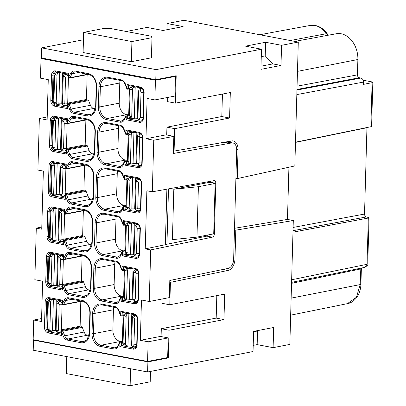 <?xml version="1.0" encoding="UTF-8"?>
<svg xmlns="http://www.w3.org/2000/svg" width="406" height="406" viewBox="0 0 406 406"><rect width="100%" height="100%" fill="white"/><g stroke="black" fill="none" stroke-linecap="round" stroke-linejoin="round"><path stroke-width="0.61" d="M261.271 56.642L265.225 55.876L265.605 42.265L281.556 45.299L298.293 42.057L294.832 165.942L237.226 178.615L235.901 178.361M131.914 41.549L83.661 32.373L103.738 28.486L110.98 28.577L151.448 36.271L151.991 37.662L151.428 57.814L131.351 61.707L131.914 41.549L151.991 37.662M83.661 32.373L83.098 52.531L131.351 61.707M126.225 31.475L147.073 27.435L163.029 30.47L183.106 26.578L167.15 23.543L166.983 29.704M265.605 42.265L245.523 46.157L261.479 49.192L260.916 69.35L280.998 65.457L272.822 63.904L261.002 66.193M236.698 149.469L238.033 149.723A10.267 6.532 -79.2 0 0 233.257 140.933A10.267 6.532 -79.2 0 0 231.679 140.933L173.418 151.205M83.453 39.763L41.656 47.862L156.061 69.619L261.479 49.192M298.293 42.057L183.888 20.3L167.15 23.543M41.656 47.862L41.371 57.941L155.777 79.698L176.194 75.744L175.428 103.134L167.648 101.657L167.764 97.425M296.822 94.598L363.507 82.088L363.441 84.387L372.099 82.687A3.081 0.584 -178.4 0 0 372.83 82.332A3.081 0.584 -178.4 0 0 371.759 81.855L363.177 80.221M292.98 232.171L368.318 218.037L369.049 217.692L366.405 216.926C365.233 216.55 364.608 215.586 364.532 214.033L366.953 127.535M328.007 35.271A12.627 9.445 79 0 1 326.434 33.693A22.802 17.052 -101 0 0 310.001 25.466L315.883 25.608C320.37 26.689 324.186 29.45 327.322 33.876L326.434 33.693L290.239 40.524M234.46 229.913L235.784 230.166L293.305 220.524L289.843 344.41L273.111 347.653L257.16 344.618L253.207 345.384M293.305 220.524L287.468 219.413L288.925 167.242M174.083 151.331L174.717 128.656L229.598 118.019L221.818 116.537L222.442 94.06M229.598 118.019L230.314 92.538L175.428 103.134M297.06 86.189L357.453 74.856L357.879 59.515A22.878 17.108 -101 0 0 336.3 33.739L294.827 41.397M363.507 82.088C363.4 79.921 362.528 78.571 360.883 78.043L359.325 77.749C358.148 77.368 357.524 76.409 357.453 74.856M372.099 82.687L370.866 126.733L371.602 126.362L372.83 82.332M370.866 126.733L295.492 142.196M291.65 279.77L367.024 264.301L365.009 267.31C367.521 265.473 368.435 264.352 367.755 263.946L367.024 264.301L368.318 218.037M265.225 55.876L272.822 63.904M280.998 65.457L281.556 45.299M221.818 116.537L166.932 127.174L174.717 128.656M238.033 149.723L237.226 178.615M154.879 99.922L174.961 96.029L175.509 76.374L155.432 80.266L154.879 99.922L147.099 98.44L145.972 138.756L166.054 134.863L173.834 136.345L153.757 140.232L145.972 138.756M166.714 134.99L166.932 127.174M160.421 336.432L168.206 337.914L167.658 357.564L147.576 361.457L148.124 341.806L140.344 340.324L160.421 336.432M148.124 341.806L168.206 337.914M198.392 186.714L196.981 237.109L213.713 233.866L215.124 183.471L198.392 186.714L173.819 189.237L209.288 182.365L215.124 183.471M196.981 237.109L172.413 239.631L173.819 189.237M287.468 219.413L234.506 228.294M229.923 141.247A10.267 6.532 -79.2 0 1 230.887 142.572M235.784 230.166L234.978 259.053L233.653 258.805M169.759 282.216L170.424 282.343L228.065 270.421A10.267 6.532 100.8 0 0 234.978 259.053M162.131 298.994L162.014 303.292L166.597 304.165A3.081 2.304 -101 0 0 168.201 304.601A3.081 2.304 -101 0 0 168.48 304.52L169.794 304.769L170.424 282.343M173.834 136.345L173.357 153.478L231.613 142.948A8.216 5.227 -79.2 0 1 232.877 142.948A8.216 5.227 -79.2 0 1 236.693 149.981L233.643 259.317A8.216 5.227 100.8 0 1 228.106 268.407L169.809 280.465L169.332 297.598L149.251 301.491L141.466 300.009L140.344 340.324M167.003 357.691L168.312 357.94L169.084 330.225L161.304 328.743L161.086 336.559M161.304 328.743L216.185 318.106L216.814 295.639M258.404 330.459L257.536 331.007L257.16 344.618M34.474 339.949L33.49 340.137L33.211 350.216L147.617 371.972L253.034 351.545L253.598 331.387L273.674 327.5L273.111 347.653M253.588 331.773L257.536 331.007M130.6 368.739L130.123 385.7L150.205 381.807L150.494 371.419M66.782 356.6L66.305 373.566L130.123 385.7M42.681 58.19L41.026 58.51L40.473 78.165L48.258 79.642L47.132 119.958L39.352 118.476L37.91 170.048L43.356 171.083L41.732 229.197L36.286 228.162L34.845 279.734L42.63 281.211L41.503 321.527L33.718 320.045L33.17 339.7L147.576 361.457M36.286 228.162L41.793 227.02M39.352 118.476L47.218 116.953M126.144 316.345L125.388 343.557A2.055 1.304 -79.2 0 0 126.342 345.318L124.784 345.019A2.055 1.304 -79.2 0 1 123.83 343.263A1.025 0.766 79 0 1 123.079 342.106L123.784 316.908A1.025 0.766 79 0 1 124.591 316.051L126.144 316.345A2.055 1.304 -79.2 0 1 127.54 314.071L128.88 313.813L128.007 345.054A2.055 0.391 1.6 0 1 130.899 345.09L131.64 345.232M155.777 79.698L156.061 69.619M174.204 76.13L175.509 76.374M128.007 345.054L126.667 345.313A2.055 1.304 -79.2 0 1 126.342 345.318M169.794 304.769L224.68 294.106L223.97 319.588L169.084 330.225M122.379 341.238L120.404 341.619A1.025 1.025 0 0 0 119.689 342.156A1.025 0.497 27.4 0 1 119.943 341.994A1.025 0.766 79 0 1 120.404 341.619A1.025 0.766 79 0 1 121.379 342.776L119.932 342.755L119.826 346.557L133.056 349.069L133.193 348.475L133.056 349.069C133.599 349.673 137.527 348.023 137.086 344.77L137.791 319.573A5.136 3.842 -101 0 0 134.041 313.797L120.81 311.28L122.231 312.305M216.185 318.106L223.97 319.588M63.3 285.164A1.025 1.025 0 0 0 62.473 286.144L64.184 285.799A1.025 0.766 79 0 0 63.3 285.164L82.712 281.404A1.025 0.766 79 0 1 83.595 282.038L85.392 286.702A5.136 3.842 -101 0 0 88.691 289.864L90.284 290.163M63.341 258.932A3.081 2.304 79 0 1 63.346 259.307L62.646 284.505L81.388 280.876L82.078 256.09M81.388 280.876A3.081 2.304 79 0 1 81.276 281.683M124.764 221.6L123.343 220.575L136.573 223.087A1.025 0.655 -79.2 0 0 137.05 223.97L124.576 221.595M125.814 160.142L125.444 160.071A10.267 7.678 -101 0 1 117.943 148.51L118.506 128.352A10.267 7.678 79 0 1 118.851 125.774M68.37 103.753A1.025 1.025 0 0 0 67.538 104.733L69.253 104.383A1.025 0.766 79 0 0 68.37 103.753L87.777 99.993A1.025 0.766 79 0 1 88.665 100.622L90.462 105.291A5.136 3.842 -101 0 0 93.761 108.448L95.354 108.752M128.712 114.472L126.738 114.852A1.025 1.025 0 0 0 126.022 115.39A1.025 0.497 27.4 0 1 126.276 115.228A1.025 0.766 79 0 1 126.738 114.852A1.025 0.766 79 0 1 127.712 116.009L126.266 115.989L126.159 119.79L139.39 122.302A5.136 3.842 -101 0 0 143.425 118.004L144.125 92.807A5.136 3.842 -101 0 0 140.375 87.031L127.144 84.514L128.565 85.539M129.555 163.532L126.367 164.151L124.891 165.14L138.121 167.658A5.136 3.842 -101 0 0 142.156 163.359L142.861 138.162A5.136 3.842 -101 0 0 139.111 132.381L125.88 129.864L127.296 130.894M115.05 261.834A10.267 7.678 79 0 0 114.705 264.413L114.142 284.57A10.267 7.678 -101 0 0 121.643 296.131L122.013 296.197M82.327 327.388L62.92 331.149L64.716 335.818L63.356 336.32L61.56 331.656L61.453 335.452L61.118 334.529L61.204 331.499L62.92 331.149A1.025 0.766 79 0 0 62.037 330.52L81.444 326.759A1.025 0.766 79 0 1 82.327 327.388L84.128 332.057A5.136 3.842 -101 0 0 87.427 335.214L89.021 335.518M124.49 344.948L121.303 345.567L119.826 346.557M52.689 120.374L50.242 120.552L49.542 145.744A5.136 3.842 79 0 0 53.293 151.524L66.523 154.041L66.188 153.113L66.269 150.083L67.985 149.738A1.025 0.766 79 0 0 67.102 149.103L86.514 145.343A1.025 0.766 79 0 1 87.397 145.977L89.193 150.641A5.136 3.842 -101 0 0 92.492 153.803L94.085 154.107M67.538 104.733L67.452 107.763L67.787 108.686L54.556 106.169A1.025 0.655 100.8 0 1 55.257 105.032L61.169 103.89M67.142 122.871A3.081 2.304 79 0 1 67.147 123.251L66.447 148.444L85.184 144.815A3.081 2.304 79 0 1 85.072 145.622M85.184 144.815L85.879 120.029M127.083 114.786L126.713 114.715A10.267 7.678 -101 0 1 119.212 103.16L119.775 83.002A10.267 7.678 79 0 1 120.12 80.418M116.319 216.479A10.267 7.678 79 0 0 115.974 219.062L115.411 239.215A10.267 7.678 -101 0 0 122.911 250.776L123.282 250.847M68.497 74.151L68.776 73.415L55.546 70.898A5.136 3.842 -101 0 0 51.511 75.196L50.806 100.394A5.136 3.842 -101 0 0 54.556 106.169M68.396 74.024L68.309 77.054L68.67 77.211L68.776 73.415M117.583 171.124A10.267 7.678 79 0 0 117.243 173.707L116.679 193.865A10.267 7.678 -101 0 0 124.18 205.421L124.546 205.492M64.569 239.814A1.025 1.025 0 0 0 63.737 240.794L65.452 240.443A1.025 0.766 79 0 0 64.569 239.814L83.981 236.048A1.025 0.766 79 0 1 84.864 236.683L86.661 241.347A5.136 3.842 -101 0 0 89.959 244.508L91.553 244.813M64.61 213.576A3.081 2.304 79 0 1 64.615 213.957L63.909 239.154L82.651 235.521L83.347 210.734M82.651 235.521A3.081 2.304 79 0 1 82.54 236.328M65.838 194.459A1.025 1.025 0 0 0 65.006 195.438L66.721 195.093A1.025 0.766 79 0 0 65.838 194.459L85.245 190.698A1.025 0.766 79 0 1 86.128 191.327L87.929 195.996A5.136 3.842 -101 0 0 91.228 199.158L92.817 199.458M65.873 168.226A3.081 2.304 79 0 1 65.884 168.602L65.178 193.799L83.92 190.165L84.61 165.384M83.92 190.165A3.081 2.304 79 0 1 83.809 190.977M128.286 208.887L125.104 209.506L123.627 210.496L136.858 213.013A5.136 3.842 -101 0 0 140.887 208.709L141.592 183.517A5.136 3.842 -101 0 0 137.842 177.737L124.612 175.219L126.033 176.245M33.49 340.137L147.896 361.898L168.312 357.94M147.617 371.972L147.896 361.898M166.881 189.176L165.328 244.727L145.241 248.883L146.865 190.769L152.316 191.805L153.757 140.232M152.316 191.805L213.886 180.68A3.081 1.959 -79.2 0 1 214.363 180.68A3.081 1.959 -79.2 0 1 215.794 183.319L214.383 233.765A3.081 1.959 -79.2 0 1 212.308 237.17L150.692 249.918L145.241 248.883M149.251 301.491L150.692 249.918M127.022 254.242L123.835 254.856L122.358 255.846L135.589 258.363A5.136 3.842 -101 0 0 139.623 254.065L139.263 253.907C139.121 255.607 138.426 256.714 137.182 257.226A4.106 3.07 -101 0 1 136.289 257.226A1.025 0.655 100.8 0 0 135.589 258.363M63.432 255.562L63.706 254.826L50.476 252.309A1.025 0.655 -79.2 0 0 50.953 253.187A1.025 0.655 -79.2 0 0 51.115 253.187M33.718 320.045L41.585 318.522M165.333 244.559L206.862 236.135A3.081 1.959 -79.2 0 0 208.329 234.912M210.338 182.563L210.344 182.279L215.794 183.319M210.267 181.335A3.081 1.959 -79.2 0 1 210.344 182.279M232.877 142.948L227.411 142.151L220.326 142.983M41.026 58.51L155.432 80.266M67.229 119.501L67.508 118.765L54.277 116.248A5.136 3.842 79 0 0 50.242 120.552M65.965 164.856L66.239 164.12L53.008 161.603A5.136 3.842 -101 0 0 48.979 165.902L48.273 191.099A5.136 3.842 -101 0 0 52.024 196.88L65.254 199.392L64.919 198.468L65.006 195.438M64.696 210.206L64.975 209.471L51.745 206.958A5.136 3.842 79 0 0 47.71 211.257L49.156 211.272A4.106 3.07 79 0 1 51.491 207.831A4.106 3.07 79 0 1 52.11 207.796M83.971 210.328L66.198 213.774A1.025 0.766 79 0 1 65.731 214.15A1.025 1.025 0 0 1 64.508 213.109L64.869 213.272L64.975 209.471M82.707 255.678L64.93 259.124A1.025 0.497 -152.6 0 1 63.6 258.622L65.64 254.689A1.025 0.497 27.4 0 0 66.97 255.191L64.93 259.124A1.025 0.766 79 0 1 64.468 259.5A1.025 1.025 0 0 1 63.245 258.465L63.6 258.622L63.706 254.826M85.798 164.293A1.025 0.655 100.8 0 0 86.275 165.171C91.056 166.825 93.527 170.718 93.69 176.849L94.05 177.006A11.297 8.445 -101 0 0 85.798 164.293L72.304 161.725A6.161 4.608 79 0 0 68.172 163.978L66.132 167.917A1.025 0.497 -152.6 0 0 67.462 168.419A1.025 0.766 79 0 1 67 168.794A1.025 1.025 0 0 1 65.777 167.759L66.132 167.917L66.239 164.12M73.928 117.212A5.136 3.842 79 0 0 73.09 117.248A5.136 3.842 79 0 0 70.771 119.131L68.731 123.064A1.025 0.497 -152.6 0 1 67.401 122.561L67.508 118.765M116.857 262.144A1.025 0.655 -79.2 0 1 116.689 262.144A1.025 0.655 -79.2 0 1 116.212 261.266A6.161 4.608 -101 0 1 120.176 265.057L121.973 269.726L121.683 269.965A1.025 1.025 0 0 0 122.835 270.604L124.51 270.279M125.753 299.592L122.566 300.212L121.095 301.201L134.325 303.718A5.136 3.842 -101 0 0 138.355 299.42L139.06 274.223A5.136 3.842 -101 0 0 135.31 268.442L122.079 265.925L123.495 266.95M63.737 240.794L63.651 243.823L63.991 244.747L64.097 240.951L65.894 245.615A6.161 4.608 -101 0 0 69.852 249.411L83.347 251.974A1.025 0.655 -79.2 0 1 84.042 250.837L70.548 248.269A1.025 0.655 100.8 0 0 69.852 249.411M62.164 300.917L62.443 300.181L49.212 297.664A5.136 3.842 -101 0 0 45.178 301.962L44.472 327.16L46.883 326.992M62.062 300.79L61.976 303.82L62.336 303.977L62.443 300.181M62.473 286.144L62.387 289.173L62.722 290.102L49.491 287.585A5.136 3.842 -101 0 1 45.741 281.805L46.446 256.607A5.136 3.842 79 0 1 50.476 252.309M120.749 341.553L120.379 341.482A10.267 7.678 -101 0 1 112.878 329.926L113.441 309.768A10.267 7.678 79 0 1 113.781 307.185M62.072 304.282A3.081 2.304 79 0 1 62.082 304.662L61.377 329.86L80.119 326.226L80.809 301.44M80.119 326.226A3.081 2.304 79 0 1 80.007 327.038M122.962 165.283A1.025 0.497 -152.6 0 1 122.719 164.679L124.754 160.74A1.025 0.497 27.4 0 1 125.007 160.583A1.025 0.766 79 0 1 125.474 160.208A1.025 0.766 79 0 1 126.449 161.36L124.997 161.344L122.962 165.283A6.161 4.608 79 0 1 118.831 167.536A1.025 0.655 -79.2 0 1 119.531 166.399L106.037 163.831A1.025 0.655 100.8 0 0 105.337 164.968L118.831 167.536M135.188 347.759L133.193 348.475M127.144 84.514L127.037 88.31L126.748 88.549A1.025 1.025 0 0 0 127.905 89.188L129.575 88.863M130.823 118.182L127.636 118.801L126.159 119.79M126.18 205.177L124.206 205.558A1.025 1.025 0 0 0 123.49 206.096A1.025 0.497 27.4 0 0 123.734 206.695L121.693 210.633A1.025 0.497 -152.6 0 1 121.45 210.034L123.49 206.096A1.025 0.497 27.4 0 1 123.744 205.933A1.025 0.766 79 0 1 124.206 205.558A1.025 0.766 79 0 1 125.18 206.715L123.734 206.695L123.627 210.496M123.647 295.883L121.673 296.263A1.025 1.025 0 0 0 120.958 296.801A1.025 0.497 27.4 0 0 121.196 297.405L119.161 301.338A1.025 0.497 -152.6 0 1 118.917 300.739L120.958 296.801A1.025 0.497 27.4 0 1 121.206 296.644A1.025 0.766 79 0 1 121.673 296.263A1.025 0.766 79 0 1 122.648 297.42L121.196 297.405L121.095 301.201M124.916 250.527L122.937 250.913A1.025 1.025 0 0 0 122.221 251.446A1.025 0.497 27.4 0 1 122.475 251.289A1.025 0.766 79 0 1 122.937 250.913A1.025 0.766 79 0 1 123.911 252.07L122.465 252.05L122.358 255.846M68.406 77.516A3.081 2.304 79 0 1 68.416 77.896L67.711 103.094L86.453 99.46L87.148 74.674M86.453 99.46A3.081 2.304 79 0 1 86.341 100.272M56.15 330.875L55.409 330.738L56.272 299.795M52.516 330.697L53.389 299.455L52.049 299.714A2.055 1.304 100.8 0 0 50.654 301.988L49.892 329.2A2.055 1.304 100.8 0 0 50.846 330.961A2.055 1.304 100.8 0 0 51.176 330.961L52.516 330.697A2.055 0.391 -178.4 0 1 55.409 330.738M53.389 299.455A2.055 0.391 -178.4 0 1 54.069 299.374M60.027 300.506A2.055 0.391 -178.4 0 1 59.611 300.638L58.276 300.897A2.055 1.304 100.8 0 0 56.881 303.175L56.119 330.388A2.055 1.304 100.8 0 0 57.073 332.144L58.631 332.443L61.184 332.138M57.413 285.525L56.678 285.382L57.54 254.44M53.78 285.347L54.653 254.1L53.318 254.364A2.055 1.304 100.8 0 0 51.922 256.638L51.161 283.85A2.055 1.304 100.8 0 0 52.115 285.606A2.055 1.304 100.8 0 0 52.445 285.606L53.78 285.347A2.055 0.391 -178.4 0 1 56.678 285.382M54.653 254.1A2.055 0.391 -178.4 0 1 55.338 254.024M61.291 255.156A2.055 0.391 -178.4 0 1 60.88 255.288L59.54 255.547A2.055 1.304 100.8 0 0 58.144 257.82L57.388 285.032A2.055 1.304 100.8 0 0 58.342 286.793L60.895 287.088L62.453 286.783M58.682 240.169L57.941 240.027L58.809 209.09M55.049 239.992L55.921 208.75L54.582 209.009A2.055 1.304 100.8 0 0 53.186 211.282L52.425 238.495A2.055 1.304 100.8 0 0 53.384 240.256A2.055 1.304 100.8 0 0 53.709 240.25L55.049 239.992A2.055 0.391 -178.4 0 1 57.941 240.027M55.921 208.75A2.055 0.391 -178.4 0 1 56.607 208.669M62.56 209.8A2.055 0.391 -178.4 0 1 62.148 209.932L60.809 210.191A2.055 1.304 100.8 0 0 59.413 212.47L58.652 239.682A2.055 1.304 100.8 0 0 59.606 241.438L62.164 241.732L63.722 241.433M59.946 194.814L59.21 194.677L60.073 163.735M56.317 194.641L57.19 163.395L55.85 163.654A2.055 1.304 100.8 0 0 54.455 165.932L53.693 193.144A2.055 1.304 100.8 0 0 54.648 194.9A2.055 1.304 100.8 0 0 54.977 194.9L56.317 194.641A2.055 0.391 -178.4 0 1 59.21 194.677M57.19 163.395A2.055 0.391 -178.4 0 1 57.87 163.313M63.823 164.45A2.055 0.391 -178.4 0 1 63.412 164.582L62.077 164.841A2.055 1.304 100.8 0 0 60.682 167.115L59.921 194.327A2.055 1.304 100.8 0 0 60.875 196.083L63.427 196.382L64.985 196.078M61.215 149.464L60.479 149.322L61.342 118.379M57.581 149.286L58.454 118.044L57.114 118.303A2.055 1.304 100.8 0 0 55.723 120.577L54.962 147.789A2.055 1.304 100.8 0 0 55.916 149.545A2.055 1.304 100.8 0 0 56.241 149.545L57.581 149.286A2.055 0.391 -178.4 0 1 60.479 149.322M64.696 151.027A3.081 2.304 79 0 0 66.447 148.444A2.055 0.391 -178.4 0 1 63.549 148.408A1.025 0.766 79 0 1 62.742 149.271L61.189 148.972A2.055 1.304 100.8 0 0 62.143 150.733L64.696 151.027L66.254 150.722M66.787 119.415L64.899 119.78L63.341 119.486L64.681 119.227A2.055 0.391 -178.4 0 0 65.092 119.095M61.189 148.972L61.945 121.759A2.055 1.304 100.8 0 1 63.341 119.486M58.454 118.044A2.055 0.391 -178.4 0 1 59.139 117.963M62.483 104.109L61.742 103.972L62.61 73.029M58.85 103.931L59.723 72.689L58.383 72.948A2.055 1.304 100.8 0 0 56.987 75.227L56.226 102.434A2.055 1.304 100.8 0 0 57.185 104.195A2.055 1.304 100.8 0 0 57.51 104.195L58.85 103.931A2.055 0.391 -178.4 0 1 61.742 103.972M59.723 72.689A2.055 0.391 -178.4 0 1 60.403 72.608M66.361 73.74A2.055 0.391 -178.4 0 1 65.95 73.872L64.61 74.136A2.055 1.304 100.8 0 0 63.214 76.409L62.453 103.621A2.055 1.304 100.8 0 0 63.407 105.377L64.965 105.677L67.518 105.372M133.873 87.305L135.213 87.046L134.34 118.288L133.001 118.547A2.055 1.304 -79.2 0 1 132.676 118.552A2.055 1.304 -79.2 0 1 131.722 116.791L132.478 89.579A2.055 1.304 -79.2 0 1 133.873 87.305L132.32 87.011L134.203 86.645M135.898 86.965A2.055 0.391 1.6 0 0 135.213 87.046M142.597 119.811L141.455 120.029A3.081 2.304 -101 0 1 140.786 120.029A2.055 1.304 -79.2 0 1 140.456 120.029L138.903 119.734A2.055 1.304 -79.2 0 1 137.944 117.979L138.705 90.766A2.055 1.304 -79.2 0 1 140.1 88.488L141.44 88.229A2.055 0.391 1.6 0 0 141.608 88.193M138.101 87.386L137.238 118.329A2.055 0.391 1.6 0 0 134.34 118.288M137.238 118.329L137.974 118.466M140.339 133.544A2.055 0.391 1.6 0 1 140.171 133.584L138.837 133.843A2.055 1.304 -79.2 0 0 137.441 136.117L136.68 163.329L138.238 163.628A1.025 0.766 -101 0 0 139.04 162.765L139.745 137.568A2.055 0.391 1.6 0 0 142.501 137.629M133.072 163.643L131.737 163.902A2.055 1.304 -79.2 0 1 131.407 163.902L129.854 163.608C129.133 163.831 127.469 162.248 127.433 160.375L128.134 135.183A2.055 0.391 1.6 0 0 128.849 135.497A1.025 0.766 79 0 1 129.656 134.64L131.214 134.934A2.055 1.304 -79.2 0 1 132.61 132.66L133.944 132.402L133.072 163.643A2.055 0.391 1.6 0 1 135.969 163.679L136.705 163.821M134.63 132.32A2.055 0.391 1.6 0 0 133.944 132.402M141.329 165.161L140.187 165.384A3.081 2.304 -101 0 1 139.517 165.384A2.055 1.304 -79.2 0 1 139.192 165.384L137.634 165.09A2.055 1.304 -79.2 0 1 136.68 163.329M131.214 134.934L130.453 162.146A2.055 1.304 -79.2 0 0 131.407 163.902M131.808 208.994L130.468 209.257A2.055 1.304 -79.2 0 1 130.143 209.257L128.585 208.963C127.865 209.186 126.2 207.598 126.164 205.73L126.87 180.533A2.055 0.391 1.6 0 0 127.585 180.853A1.025 0.766 79 0 1 128.387 179.99L129.945 180.289A2.055 1.304 -79.2 0 1 131.341 178.011L132.681 177.752L131.808 208.994A2.055 0.391 1.6 0 1 134.701 209.034L135.442 209.171M133.361 177.671A2.055 0.391 1.6 0 0 132.681 177.752M140.06 210.516L138.923 210.734A3.081 2.304 -101 0 1 138.253 210.734A2.055 1.304 -79.2 0 1 137.923 210.739L136.365 210.44A2.055 1.304 -79.2 0 1 135.411 208.684L136.172 181.472A2.055 1.304 -79.2 0 1 137.568 179.198L138.908 178.934A2.055 0.391 1.6 0 0 139.07 178.899M129.945 180.289L129.184 207.502A2.055 1.304 -79.2 0 0 130.143 209.257M130.539 254.349L129.199 254.608A2.055 1.304 -79.2 0 1 128.875 254.613L127.317 254.313C126.596 254.537 124.936 252.953 124.901 251.086L125.601 225.888A2.055 0.391 1.6 0 0 126.317 226.203A1.025 0.766 79 0 1 127.124 225.345L128.682 225.64A2.055 1.304 -79.2 0 1 130.072 223.366L131.412 223.107L130.539 254.349A2.055 0.391 1.6 0 1 133.437 254.384L134.173 254.526M132.097 223.026A2.055 0.391 1.6 0 0 131.412 223.107M138.796 255.866L137.654 256.09A3.081 2.304 -101 0 1 136.984 256.09A2.055 1.304 -79.2 0 1 136.66 256.09L135.102 255.795A2.055 1.304 -79.2 0 1 134.147 254.034L134.904 226.822A2.055 1.304 -79.2 0 1 136.299 224.548L137.639 224.29A2.055 0.391 1.6 0 0 137.807 224.254M128.682 225.64L127.92 252.852A2.055 1.304 -79.2 0 0 128.875 254.613M129.275 299.704L127.936 299.963A2.055 1.304 -79.2 0 1 127.606 299.963L126.053 299.669C125.332 299.892 123.668 298.308 123.632 296.436L124.337 271.238A2.055 0.391 1.6 0 0 125.048 271.558A1.025 0.766 79 0 1 125.855 270.695L127.413 270.995A2.055 1.304 -79.2 0 1 128.809 268.716L130.148 268.457L129.275 299.704A2.055 0.391 1.6 0 1 132.168 299.74L132.904 299.882M130.828 268.381A2.055 0.391 1.6 0 0 130.148 268.457M137.527 301.222L136.391 301.445A3.081 2.304 -101 0 1 135.716 301.44A2.055 1.304 -79.2 0 1 135.391 301.445L133.833 301.145A2.055 1.304 -79.2 0 1 132.879 299.389L133.64 272.177A2.055 1.304 -79.2 0 1 135.036 269.904L136.37 269.645A2.055 0.391 1.6 0 0 136.538 269.604M127.413 270.995L126.652 298.207A2.055 1.304 -79.2 0 0 127.606 299.963M135.274 314.96A2.055 0.391 1.6 0 1 135.107 314.995L133.767 315.254A2.055 1.304 -79.2 0 0 132.371 317.533L131.61 344.745L133.168 345.039A1.025 0.766 -101 0 0 133.975 344.181L134.68 318.984A2.055 0.391 1.6 0 0 137.431 319.045M129.565 313.731A2.055 0.391 1.6 0 0 128.88 313.813M136.259 346.577L135.122 346.795A3.081 2.304 -101 0 1 134.452 346.795A2.055 1.304 -79.2 0 1 134.122 346.795L132.569 346.501A2.055 1.304 -79.2 0 1 131.61 344.745M364.532 214.033L293.112 227.436M366.943 127.733L295.487 142.394M297.471 71.38L357.879 59.515M296.953 90.041L360.883 78.043M296.969 89.447L359.325 77.749M291.554 283.337L361.36 268.808L360.929 284.225C360.553 295.345 353.88 302.714 347.363 303.658L290.66 315.163M360.832 268.163L360.198 284.581L360.929 284.225M168.495 188.881L166.947 244.392M228.065 270.421L223.016 269.457M124.784 345.019C124.063 345.242 122.399 343.659 122.363 341.791A2.055 0.391 1.6 0 0 123.079 342.106M123.83 343.263L125.388 343.557M122.363 341.791L123.069 316.594A2.055 0.391 1.6 0 0 123.784 316.908M119.689 342.156A1.025 0.497 27.4 0 0 119.932 342.755L117.892 346.694A1.025 0.497 -152.6 0 1 117.649 346.09L119.689 342.156M116.212 261.266L102.718 258.698A1.025 0.655 100.8 0 0 103.195 259.576A1.025 0.655 100.8 0 0 103.363 259.576M119.161 301.338A6.161 4.608 79 0 1 115.03 303.597L101.536 301.029A11.297 8.445 -101 0 1 93.284 288.316L93.847 268.158L95.298 268.173A10.267 7.678 79 0 1 101.124 259.576A10.267 7.678 79 0 1 103.063 259.525M93.847 268.158A11.297 8.445 79 0 1 102.718 258.698M121.922 80.728A1.025 0.655 -79.2 0 1 121.759 80.733A1.025 0.655 -79.2 0 1 121.282 79.85A6.161 4.608 -101 0 1 125.241 83.646L127.037 88.31L128.484 88.33L128.565 85.57M127.905 89.188A1.025 0.766 79 0 0 128.484 88.33L130.016 88.031M137.218 223.965A1.025 0.655 -79.2 0 1 137.05 223.97C138.969 224.751 139.943 226.335 139.969 228.71L139.263 253.907M53.952 75.024L52.958 75.217L52.257 100.409L53.222 100.226M55.911 71.74A4.106 3.07 -101 0 0 55.292 71.776A4.106 3.07 -101 0 0 52.958 75.217L51.511 75.196M50.806 100.394L52.257 100.409A4.106 3.07 -101 0 0 55.257 105.032L67.467 107.357M67.787 108.686L67.893 104.89L69.695 109.554L71.05 109.052L69.253 104.383L88.665 100.622M112.878 329.926L93.466 333.686A10.267 7.678 -101 0 0 100.967 345.242A1.025 0.655 -79.2 0 0 100.272 346.384A11.297 8.445 -101 0 1 92.02 333.666L93.466 333.686L94.03 313.528A10.267 7.678 79 0 1 99.861 304.926A10.267 7.678 79 0 1 101.794 304.881M92.066 113.959L87.843 114.776L74.349 112.213A5.136 3.842 -101 0 1 71.05 109.052L90.462 105.291M136.655 302.262L135.02 302.582L122.566 300.212L122.648 297.42L123.698 297.217M124.104 225.249A1.025 0.766 79 0 0 124.688 224.391L122.947 224.609A1.025 1.025 0 0 0 124.104 225.249L125.774 224.924M62.722 290.102L62.828 286.301L64.625 290.97L65.985 290.463L64.184 285.799L83.595 282.038M124.226 119.927A1.025 0.497 -152.6 0 1 123.987 119.323L126.022 115.39A1.025 0.497 27.4 0 0 126.266 115.989L124.226 119.927A6.161 4.608 79 0 1 120.1 122.181L106.605 119.618A1.025 0.655 100.8 0 1 107.301 118.476L120.795 121.044L122.866 120.643M119.389 171.439A1.025 0.655 -79.2 0 1 119.227 171.439C120.283 171.581 121.343 172.631 122.419 174.59L122.708 174.352L124.505 179.016L127.484 178.736M126.027 176.28L125.951 179.036A1.025 0.766 79 0 1 125.368 179.894L127.042 179.574M127.499 161.157L126.449 161.36L126.367 164.151L138.822 166.521L140.456 166.201M69.695 109.554A6.161 4.608 -101 0 0 73.653 113.35A1.025 0.655 100.8 0 1 74.349 112.213L93.761 108.448M114.142 284.57L94.735 288.331L95.298 268.173L114.705 264.413M63.356 336.32A6.161 4.608 -101 0 0 67.32 340.116A1.025 0.655 100.8 0 1 68.015 338.98A5.136 3.842 -101 0 1 64.716 335.818L84.128 332.057M122.434 342.573L121.379 342.776L121.303 345.567L133.752 347.932A1.025 0.655 100.8 0 0 133.056 349.069M122.719 164.679L120.648 166.399A5.136 3.842 79 0 1 119.531 166.399L121.597 165.998M88.33 73.587A1.025 0.655 100.8 0 0 88.807 74.465C93.588 76.12 96.06 80.012 96.222 86.143L96.582 86.3A11.297 8.445 -101 0 0 88.33 73.587L74.836 71.02A6.161 4.608 79 0 0 70.705 73.273L68.67 77.211A1.025 0.497 -152.6 0 0 69.999 77.713L72.035 73.775L78.551 72.512M70.705 73.273A1.025 0.497 27.4 0 0 72.035 73.775A5.136 3.842 79 0 1 74.359 71.898A5.136 3.842 79 0 1 75.196 71.857M74.836 71.02A1.025 0.655 100.8 0 0 75.313 71.898L88.807 74.465A1.025 0.655 100.8 0 0 88.97 74.465M66.523 154.041L66.63 150.245L68.426 154.909L69.781 154.402L67.985 149.738L87.397 145.977M137.923 256.912L136.289 257.226L123.835 254.856L123.911 252.07L124.967 251.862M125.444 160.071L106.037 163.831A10.267 7.678 -101 0 1 98.531 152.27L99.094 132.117A10.267 7.678 79 0 1 104.926 123.515A10.267 7.678 79 0 1 106.864 123.47M105.337 164.968A11.297 8.445 -101 0 1 97.085 152.255L97.648 132.097A11.297 8.445 79 0 1 106.519 122.637A1.025 0.655 100.8 0 0 106.996 123.52A1.025 0.655 100.8 0 0 107.159 123.515M97.648 132.097L99.094 132.117L118.506 128.352M124.764 221.63L124.688 224.391L126.22 224.092M115.411 239.215L95.999 242.981A10.267 7.678 -101 0 0 103.5 254.537A1.025 0.655 100.8 0 0 102.804 255.673L116.299 258.241A1.025 0.655 -79.2 0 1 116.994 257.105L103.5 254.537L122.911 250.776M53.293 151.524A1.025 0.655 -79.2 0 1 53.988 150.387A4.106 3.07 79 0 1 50.989 145.764L51.694 120.567A4.106 3.07 79 0 1 54.023 117.126A4.106 3.07 79 0 1 54.643 117.09M118.917 300.739L116.847 302.46A5.136 3.842 79 0 1 115.73 302.455L117.796 302.059M140.887 208.709L140.532 208.552L141.237 183.355L141.592 183.517M139.969 228.71L140.324 228.867L139.623 254.065M77.282 117.867L70.771 119.131A1.025 0.497 -152.6 0 1 69.441 118.628A6.161 4.608 79 0 1 73.567 116.375A1.025 0.655 100.8 0 0 74.044 117.253A1.025 0.655 100.8 0 0 74.207 117.253M124.18 205.421L104.768 209.186L118.263 211.749L120.328 211.348M87.772 74.268L69.999 77.713A1.025 0.766 79 0 1 69.533 78.089L88.518 74.41M120.186 255.384L122.221 251.446A1.025 0.497 27.4 0 0 122.465 252.05L120.425 255.988A1.025 0.497 27.4 0 1 120.186 255.384L118.116 257.105A5.136 3.842 79 0 1 116.994 257.105L119.065 256.704M126.236 206.512L125.18 206.715L125.104 209.506L137.553 211.871A4.106 3.07 -101 0 0 138.446 211.876C139.694 211.359 140.39 210.252 140.532 208.552M139.192 211.556L137.553 211.871A1.025 0.655 100.8 0 0 136.858 213.013M90.081 114.781A10.267 7.678 79 0 1 87.843 114.776A1.025 0.655 100.8 0 0 87.148 115.913A11.297 8.445 79 0 0 96.019 106.458L95.659 106.301L93.588 112.553L92.629 113.543L90.081 114.781M128.768 115.806L127.712 116.009L127.636 118.801L140.085 121.166L141.724 120.851M139.39 122.302A1.025 0.655 100.8 0 1 140.085 121.166A4.106 3.07 -101 0 0 140.983 121.166C142.445 120.394 143.14 119.288 143.064 117.847L143.425 118.004M120.1 122.181A1.025 0.655 -79.2 0 1 120.795 121.044A5.136 3.842 79 0 0 121.917 121.044L123.987 119.323M127.448 159.822L125.474 160.208A1.025 1.025 0 0 0 124.754 160.74A1.025 0.497 27.4 0 0 124.997 161.344L124.891 165.14M65.894 245.615L67.249 245.112L65.452 240.443L84.864 236.683M73.653 113.35L87.148 115.913M96.582 86.3L96.019 106.458M116.679 193.865L97.267 197.626L95.821 197.605L96.384 177.452L97.831 177.468A10.267 7.678 79 0 1 103.657 168.866A10.267 7.678 79 0 1 105.596 168.82M121.693 210.633A6.161 4.608 79 0 1 117.567 212.886L104.073 210.323A1.025 0.655 -79.2 0 1 104.768 209.186A10.267 7.678 -101 0 1 97.267 197.626L97.831 177.468L117.243 173.707M70.126 253.268A5.136 3.842 79 0 0 69.289 253.308A5.136 3.842 79 0 0 66.97 255.191L73.481 253.928M212.308 237.17L206.862 236.135M214.383 233.765L213.723 233.638M227.411 142.151L231.613 142.948M67.127 119.374L67.046 122.404L67.401 122.561L69.441 118.628M73.567 116.375L87.062 118.938A1.025 0.655 100.8 0 0 87.539 119.816A1.025 0.655 100.8 0 0 87.706 119.816M68.426 154.909A6.161 4.608 -101 0 0 72.385 158.7L85.879 161.268A11.297 8.445 79 0 0 94.75 151.808L95.314 131.656A11.297 8.445 -101 0 0 87.062 118.938M94.05 177.006L93.487 197.164A11.297 8.445 79 0 1 84.615 206.624L71.121 204.056A6.161 4.608 -101 0 1 67.157 200.265L65.361 195.596L65.254 199.392M49.42 236.282L47.01 236.454L47.71 211.257M66.904 209.334A1.025 0.497 27.4 0 0 68.233 209.836L66.198 213.774A1.025 0.497 -152.6 0 1 64.869 213.272L66.904 209.334A6.161 4.608 79 0 1 71.035 207.08L84.529 209.643A1.025 0.655 100.8 0 0 85.006 210.526A1.025 0.655 100.8 0 0 85.169 210.521M83.347 251.974A11.297 8.445 79 0 0 92.218 242.519L92.781 222.361A11.297 8.445 -101 0 0 84.529 209.643M47.01 236.454A5.136 3.842 -101 0 0 50.76 242.23L63.991 244.747M122.835 270.604A1.025 0.766 79 0 0 123.419 269.741L121.973 269.726L122.079 265.925M125.88 129.864L125.774 133.665L123.972 128.996A6.161 4.608 -101 0 0 120.014 125.205L106.519 122.637M120.425 255.988A6.161 4.608 79 0 1 116.299 258.241M115.974 219.062L96.562 222.823L95.999 242.981L94.552 242.961A11.297 8.445 -101 0 0 102.804 255.673M94.552 242.961L95.116 222.803A11.297 8.445 79 0 1 103.987 213.348A1.025 0.655 100.8 0 0 104.464 214.226A1.025 0.655 100.8 0 0 104.626 214.226M123.343 220.575L123.236 224.371L121.44 219.707A6.161 4.608 -101 0 0 117.481 215.911L103.987 213.348M140.324 228.867A5.136 3.842 -101 0 0 136.573 223.087M65.64 254.689A6.161 4.608 79 0 1 69.766 252.43L83.26 254.998A11.297 8.445 -101 0 1 91.512 267.711L90.949 287.869A11.297 8.445 79 0 1 82.078 297.329A1.025 0.655 -79.2 0 1 82.778 296.192L87.001 295.37M64.625 290.97A6.161 4.608 -101 0 0 68.584 294.761L82.078 297.329M72.217 299.278L65.701 300.541L63.666 304.48A1.025 0.497 -152.6 0 1 62.336 303.977L64.371 300.039A6.161 4.608 79 0 1 68.502 297.786L81.997 300.354A11.297 8.445 -101 0 1 90.249 313.067L89.685 333.224A11.297 8.445 79 0 1 80.814 342.679A1.025 0.655 -79.2 0 1 81.51 341.542A10.267 7.678 79 0 0 83.748 341.547L86.295 340.309L87.249 339.32L89.325 333.067L89.685 333.224M67.32 340.116L80.814 342.679M44.472 327.16A5.136 3.842 79 0 0 48.223 332.935L61.453 335.452M119.212 103.16L99.8 106.92L98.353 106.9A11.297 8.445 -101 0 0 106.605 119.618M98.353 106.9L98.917 86.742A11.297 8.445 79 0 1 107.788 77.287A1.025 0.655 100.8 0 0 108.265 78.165A1.025 0.655 100.8 0 0 108.427 78.165M121.282 79.85L107.788 77.287M117.892 346.694A6.161 4.608 79 0 1 113.766 348.947L100.272 346.384M92.02 333.666L92.583 313.508A11.297 8.445 79 0 1 101.454 304.053A1.025 0.655 100.8 0 0 101.931 304.931A1.025 0.655 100.8 0 0 102.094 304.931M120.81 311.28L120.704 315.076L118.907 310.412A6.161 4.608 -101 0 0 114.949 306.616L101.454 304.053M95.821 197.605A11.297 8.445 -101 0 0 104.073 210.323M96.384 177.452A11.297 8.445 79 0 1 105.25 167.993L118.75 170.561A6.161 4.608 -101 0 1 122.708 174.352M122.419 174.59L124.216 179.259L124.505 179.016L124.612 175.219M54.917 117.126A1.025 0.655 -79.2 0 1 54.754 117.131A1.025 0.655 -79.2 0 1 54.277 116.248M51.953 145.576L49.542 145.744M53.653 162.481A1.025 0.655 -79.2 0 1 53.485 162.481A1.025 0.655 -79.2 0 1 53.008 161.603M53.379 162.446A4.106 3.07 -101 0 0 52.76 162.481A4.106 3.07 -101 0 0 50.425 165.922L48.979 165.902M51.42 165.729L50.425 165.922L49.72 191.119A4.106 3.07 -101 0 0 52.724 195.743L64.93 198.062M52.384 207.836A1.025 0.655 -79.2 0 1 52.222 207.836A1.025 0.655 -79.2 0 1 51.745 206.958M57.368 239.946L51.455 241.093A4.106 3.07 -101 0 1 48.456 236.47L49.156 211.272L50.151 211.079M50.76 242.23A1.025 0.655 100.8 0 1 51.455 241.093L63.666 243.417M50.841 253.151A4.106 3.07 79 0 0 50.222 253.187A4.106 3.07 79 0 0 47.893 256.628L48.887 256.435M48.152 281.637L47.187 281.825L47.893 256.628L46.446 256.607M88.691 289.864L69.284 293.624A5.136 3.842 -101 0 1 65.985 290.463L85.392 286.702M90.949 287.869L90.594 287.712L88.518 293.969L87.559 294.954L85.011 296.192A10.267 7.678 79 0 1 82.778 296.192L69.284 293.624A1.025 0.655 100.8 0 0 68.584 294.761M135.391 347.617L133.752 347.932A4.106 3.07 -101 0 0 134.65 347.932C135.914 347.5 136.609 346.394 136.731 344.613L137.436 319.415L137.791 319.573M94.75 151.808L94.395 151.651L92.319 157.909L91.36 158.893L88.812 160.131A10.267 7.678 79 0 1 86.579 160.131A1.025 0.655 -79.2 0 0 85.879 161.268M98.917 86.742L100.363 86.762A10.267 7.678 79 0 1 106.194 78.16A10.267 7.678 79 0 1 108.128 78.114M86.661 241.347L67.249 245.112A5.136 3.842 -101 0 0 70.548 248.269L89.959 244.508M92.218 242.519L91.863 242.357L89.787 248.614L88.828 249.599L86.28 250.842A10.267 7.678 79 0 1 84.042 250.837L88.264 250.02M92.781 222.361L92.426 222.204L91.863 242.357M71.035 207.08A1.025 0.655 100.8 0 0 71.512 207.958A1.025 0.655 100.8 0 0 71.674 207.958M74.75 208.572L68.233 209.836A5.136 3.842 79 0 1 70.558 207.953A5.136 3.842 79 0 1 71.395 207.918M119.775 83.002L100.363 86.762L99.8 106.92A10.267 7.678 -101 0 0 107.301 118.476L126.713 114.715M89.533 204.665L85.311 205.482A1.025 0.655 100.8 0 0 84.615 206.624M93.487 197.164L93.126 197.006L91.051 203.264L90.096 204.248L87.549 205.487A10.267 7.678 79 0 1 85.311 205.482L71.816 202.919A1.025 0.655 100.8 0 0 71.121 204.056M86.128 191.327L66.721 195.093L68.518 199.757L67.157 200.265M58.637 194.596L52.724 195.743A1.025 0.655 100.8 0 0 52.024 196.88M50.684 190.932L48.273 191.099M87.929 195.996L68.518 199.757A5.136 3.842 -101 0 0 71.816 202.919L91.228 199.158M72.304 161.725A1.025 0.655 100.8 0 0 72.781 162.603A1.025 0.655 100.8 0 0 72.943 162.603M68.172 163.978A1.025 0.497 27.4 0 0 69.502 164.481A5.136 3.842 79 0 1 71.826 162.603L86.275 165.171A1.025 0.655 100.8 0 0 86.437 165.171M71.826 162.603A5.136 3.842 79 0 1 72.659 162.562M85.24 164.973L67.462 168.419L69.502 164.481L76.013 163.222M139.75 133.259A1.025 0.655 -79.2 0 1 139.588 133.259A1.025 0.655 -79.2 0 1 139.111 132.381M59.905 149.241L53.988 150.387L66.198 152.707M92.492 153.803L73.085 157.564A5.136 3.842 -101 0 1 69.781 154.402L89.193 150.641M90.802 159.314L86.579 160.131L73.085 157.564A1.025 0.655 100.8 0 0 72.385 158.7M93.284 288.316L94.735 288.331A10.267 7.678 -101 0 0 102.236 299.892A1.025 0.655 -79.2 0 0 101.536 301.029M95.314 131.656L94.958 131.493C94.796 125.368 92.324 121.475 87.539 119.816L73.09 117.248M86.508 119.623L68.731 123.064A1.025 0.766 79 0 1 68.264 123.444L87.249 119.765M74.359 71.898L75.313 71.898A1.025 0.655 100.8 0 0 75.475 71.898M115.588 307.494A1.025 0.655 -79.2 0 1 115.426 307.499C116.481 307.641 117.547 308.692 118.618 310.651L118.907 310.412M99.861 304.926L101.931 304.931L115.426 307.499A1.025 0.655 -79.2 0 1 114.949 306.616M105.895 168.871A1.025 0.655 -79.2 0 1 105.733 168.871L119.227 171.439A1.025 0.655 -79.2 0 1 118.75 170.561M64.371 300.039A1.025 0.497 -152.6 0 0 65.701 300.541A5.136 3.842 79 0 1 68.025 298.664A5.136 3.842 79 0 1 68.863 298.623M47.619 301.79L46.624 301.983L45.924 327.175A4.106 3.07 79 0 0 48.923 331.798L54.835 330.657M49.578 298.506A4.106 3.07 -101 0 0 48.959 298.542A4.106 3.07 -101 0 0 46.624 301.983L45.178 301.962M48.223 332.935A1.025 0.655 -79.2 0 1 48.923 331.798L61.128 334.123M49.852 298.542A1.025 0.655 -79.2 0 1 49.689 298.542A1.025 0.655 -79.2 0 1 49.212 297.664M90.249 313.067L89.888 312.909L89.325 333.067M82.636 301.232A1.025 0.655 -79.2 0 1 82.474 301.232A1.025 0.655 -79.2 0 1 81.997 300.354M68.502 297.786A1.025 0.655 100.8 0 0 68.979 298.664A1.025 0.655 100.8 0 0 69.142 298.664M85.732 340.725L81.51 341.542L68.015 338.98L87.427 335.214M81.439 301.034L63.666 304.48A1.025 0.766 79 0 1 63.199 304.855L82.185 301.176M120.658 126.083A1.025 0.655 -79.2 0 1 120.491 126.083A1.025 0.655 -79.2 0 1 120.014 125.205M56.104 285.301L50.187 286.448L62.397 288.767M45.741 281.805L47.187 281.825A4.106 3.07 -101 0 0 50.187 286.448A1.025 0.655 100.8 0 0 49.491 287.585M91.512 267.711L91.157 267.554L90.594 287.712M83.905 255.876A1.025 0.655 -79.2 0 1 83.737 255.876A1.025 0.655 -79.2 0 1 83.26 254.998M69.766 252.43A1.025 0.655 100.8 0 0 70.243 253.314A1.025 0.655 100.8 0 0 70.411 253.308M123.495 266.986L123.419 269.741L124.952 269.447M121.643 296.131L102.236 299.892L115.73 302.455A1.025 0.655 -79.2 0 0 115.03 303.597M120.379 341.482L100.967 345.242L114.462 347.81L116.532 347.409M120.176 265.057L119.887 265.296C118.811 263.342 117.75 262.286 116.689 262.144L103.195 259.576L101.124 259.576M92.583 313.508L94.03 313.528L113.441 309.768M141.019 87.909A1.025 0.655 -79.2 0 1 140.852 87.909C142.77 88.691 143.739 90.274 143.77 92.649L144.125 92.807M128.377 85.534L140.852 87.909A1.025 0.655 -79.2 0 1 140.375 87.031M113.766 348.947A1.025 0.655 -79.2 0 1 114.462 347.81A5.136 3.842 79 0 0 115.578 347.81L117.649 346.09M125.241 83.646L124.952 83.885L126.748 88.549M104.926 123.515L106.996 123.52L120.491 126.083C121.546 126.23 122.612 127.281 123.683 129.235L123.972 128.996M123.683 129.235L125.484 133.904L128.753 133.386M127.296 130.925L127.22 133.681A1.025 0.766 79 0 1 126.636 134.543L128.311 134.219M138.482 178.615A1.025 0.655 -79.2 0 1 138.319 178.615A1.025 0.655 -79.2 0 1 137.842 177.737M117.567 212.886A1.025 0.655 -79.2 0 1 118.263 211.749A5.136 3.842 79 0 0 119.379 211.754L121.45 210.034M138.121 167.658A1.025 0.655 100.8 0 1 138.822 166.521A4.106 3.07 -101 0 0 139.715 166.521C141.181 165.749 141.877 164.643 141.801 163.202L142.156 163.359M141.801 163.202L142.501 138.004L142.861 138.162M56.185 71.776A1.025 0.655 -79.2 0 1 56.023 71.776A1.025 0.655 -79.2 0 1 55.546 70.898M97.085 152.255L98.531 152.27L117.943 148.51M121.44 219.707L121.15 219.945L122.947 224.609M134.325 303.718A1.025 0.655 100.8 0 1 135.02 302.582A4.106 3.07 -101 0 0 135.914 302.582C137.38 301.81 138.076 300.699 137.999 299.258L138.355 299.42M118.618 310.651L120.415 315.315L122.15 315.097L122.231 312.336M120.415 315.315A1.025 1.025 0 0 0 121.572 315.954A1.025 0.766 79 0 0 122.15 315.097L123.683 314.797M135.949 269.32A1.025 0.655 -79.2 0 1 135.787 269.32A1.025 0.655 -79.2 0 1 135.31 268.442M123.307 266.95L135.787 269.32C137.7 270.107 138.674 271.685 138.7 274.065L139.06 274.223M103.657 168.866L105.733 168.871A1.025 0.655 -79.2 0 1 105.25 167.993M134.68 314.675A1.025 0.655 -79.2 0 1 134.518 314.675A1.025 0.655 -79.2 0 1 134.041 313.797M95.116 222.803L96.562 222.823A10.267 7.678 79 0 1 102.393 214.221A10.267 7.678 79 0 1 104.332 214.175M118.121 216.789A1.025 0.655 -79.2 0 1 117.958 216.789A1.025 0.655 -79.2 0 1 117.481 215.911M48.339 328.906A2.055 1.304 100.8 0 0 49.293 330.667C48.573 330.89 46.908 329.302 46.873 327.434A2.055 0.391 -178.4 0 0 47.588 327.749A1.025 0.766 -101 0 0 48.339 328.906L49.892 329.2M52.049 299.714L50.491 299.42A3.081 2.304 -101 0 0 49.821 299.42C48.339 299.998 47.588 300.937 47.578 302.237L46.873 327.434M50.654 301.988L49.096 301.694A2.055 1.304 100.8 0 1 50.491 299.42L52.379 299.055M49.096 301.694A1.025 0.766 -101 0 0 48.289 302.556A2.055 0.391 -178.4 0 1 47.578 302.237M48.289 302.556L47.588 327.749M62.321 304.617L62.082 304.662A2.055 0.391 -178.4 0 1 59.185 304.627L58.484 329.824A2.055 0.391 -178.4 0 0 61.377 329.86A3.081 2.304 79 0 1 59.631 332.438M61.717 300.831L59.829 301.196L58.276 300.897M59.185 304.627A1.025 0.766 79 0 0 58.439 303.47A2.055 1.304 100.8 0 1 59.829 301.196A3.081 2.304 79 0 1 61.981 303.652M59.377 300.684L59.388 300.384M58.484 329.824A1.025 0.766 79 0 1 57.677 330.682A2.055 1.304 100.8 0 0 58.631 332.443M57.677 330.682L56.119 330.388M58.439 303.47L56.881 303.175M49.603 283.555A2.055 1.304 100.8 0 0 50.557 285.311C49.836 285.535 48.177 283.951 48.141 282.079A2.055 0.391 -178.4 0 0 48.852 282.398A1.025 0.766 -101 0 0 49.603 283.555L51.161 283.85M53.318 254.364L51.76 254.065A3.081 2.304 -101 0 0 51.09 254.065C49.603 254.643 48.857 255.587 48.842 256.886L48.141 282.079M51.922 256.638L50.364 256.343A2.055 1.304 100.8 0 1 51.76 254.065L53.643 253.699M50.364 256.343A1.025 0.766 -101 0 0 49.557 257.201A2.055 0.391 -178.4 0 1 48.842 256.886M49.557 257.201L48.852 282.398M63.59 259.261L63.346 259.307A2.055 0.391 -178.4 0 1 60.453 259.272L59.748 284.469A2.055 0.391 -178.4 0 0 62.646 284.505A3.081 2.304 79 0 1 60.895 287.088M62.986 255.475L61.098 255.841L59.54 255.547M60.453 259.272A1.025 0.766 79 0 0 59.702 258.12A2.055 1.304 100.8 0 1 61.098 255.841A3.081 2.304 79 0 1 63.25 258.302M60.646 255.333L60.656 255.034M59.748 284.469A1.025 0.766 79 0 1 58.941 285.327A2.055 1.304 100.8 0 0 59.9 287.088M58.941 285.327L57.388 285.032M59.702 258.12L58.144 257.82M50.872 238.2A2.055 1.304 100.8 0 0 51.826 239.956C51.105 240.179 49.441 238.596 49.405 236.728A2.055 0.391 -178.4 0 0 50.121 237.043A1.025 0.766 -101 0 0 50.872 238.2L52.425 238.495M54.582 209.009L53.024 208.714A3.081 2.304 -101 0 0 52.354 208.709C50.872 209.293 50.121 210.232 50.111 211.531L49.405 236.728M53.186 211.282L51.633 210.988A2.055 1.304 100.8 0 1 53.024 208.714L54.911 208.349M51.633 210.988A1.025 0.766 -101 0 0 50.826 211.846A2.055 0.391 -178.4 0 1 50.111 211.531M50.826 211.846L50.121 237.043M64.858 213.911L64.615 213.957A2.055 0.391 -178.4 0 1 61.722 213.921L61.017 239.114A2.055 0.391 -178.4 0 0 63.909 239.154A3.081 2.304 79 0 1 62.164 241.732M64.249 210.125L62.367 210.491L60.809 210.191M61.722 213.921A1.025 0.766 79 0 0 60.971 212.764A2.055 1.304 100.8 0 1 62.367 210.491A3.081 2.304 79 0 1 64.513 212.947M61.91 209.978L61.92 209.679M61.017 239.114A1.025 0.766 79 0 1 60.21 239.976A2.055 1.304 100.8 0 0 61.164 241.732M60.21 239.976L58.652 239.682M60.971 212.764L59.413 212.47M52.135 192.845A2.055 1.304 100.8 0 0 53.095 194.606C52.374 194.829 50.709 193.241 50.674 191.373A2.055 0.391 -178.4 0 0 51.389 191.693A1.025 0.766 -101 0 0 52.135 192.845L53.693 193.144M55.85 163.654L54.292 163.359A3.081 2.304 -101 0 0 53.622 163.359C52.135 163.938 51.389 164.877 51.379 166.176L50.674 191.373M54.455 165.932L52.897 165.633A2.055 1.304 100.8 0 1 54.292 163.359L56.18 162.994M52.897 165.633A1.025 0.766 -101 0 0 52.09 166.496A2.055 0.391 -178.4 0 1 51.379 166.176M52.09 166.496L51.389 191.693M66.122 168.556L65.884 168.602A2.055 0.391 -178.4 0 1 62.986 168.566L62.285 193.763A2.055 0.391 -178.4 0 0 65.178 193.799A3.081 2.304 79 0 1 63.427 196.382M65.518 164.77L63.63 165.135L62.077 164.841M62.986 168.566A1.025 0.766 79 0 0 62.235 167.409A2.055 1.304 100.8 0 1 63.63 165.135A3.081 2.304 79 0 1 65.782 167.592M63.179 164.628L63.189 164.328M62.285 193.763A1.025 0.766 79 0 1 61.479 194.621A2.055 1.304 100.8 0 0 62.433 196.382M61.479 194.621L59.921 194.327M62.235 167.409L60.682 167.115M53.359 121.14L52.653 146.338A2.055 0.391 -178.4 0 1 51.938 146.023L52.643 120.826A2.055 0.391 -178.4 0 0 53.359 121.14A1.025 0.766 -101 0 1 54.165 120.283L55.723 120.577M57.114 118.303L55.561 118.004A3.081 2.304 -101 0 0 54.891 118.004C53.404 118.588 52.658 119.526 52.643 120.826M54.165 120.283A2.055 1.304 100.8 0 1 55.561 118.004L57.444 117.638M52.653 146.338A1.025 0.766 -101 0 0 53.404 147.495A2.055 1.304 100.8 0 0 54.358 149.251C53.638 149.474 51.978 147.891 51.938 146.023M54.962 147.789L53.404 147.495M62.742 149.271A2.055 1.304 100.8 0 0 63.696 151.027M67.051 122.242A3.081 2.304 79 0 0 64.899 119.78A2.055 1.304 100.8 0 0 63.503 122.059A1.025 0.766 79 0 1 64.255 123.211L63.549 148.408M67.391 123.201L67.147 123.251A2.055 0.391 -178.4 0 1 64.255 123.211M64.447 119.273L64.453 118.973M63.503 122.059L61.945 121.759M54.673 102.139A2.055 1.304 100.8 0 0 55.627 103.9C54.906 104.124 53.242 102.535 53.206 100.668A2.055 0.391 -178.4 0 0 53.922 100.982A1.025 0.766 -101 0 0 54.673 102.139L56.226 102.434M58.383 72.948L56.825 72.654A3.081 2.304 -101 0 0 56.155 72.654C54.673 73.232 53.922 74.171 53.912 75.47L53.206 100.668M56.987 75.227L55.429 74.927A2.055 1.304 100.8 0 1 56.825 72.654L58.713 72.288M55.429 74.927A1.025 0.766 -101 0 0 54.627 75.79A2.055 0.391 -178.4 0 1 53.912 75.47M54.627 75.79L53.922 100.982M68.66 77.85L68.416 77.896A2.055 0.391 -178.4 0 1 65.518 77.861L64.818 103.058A2.055 0.391 -178.4 0 0 67.711 103.094A3.081 2.304 79 0 1 65.965 105.672M68.051 74.065L66.168 74.43L64.61 74.136M65.518 77.861A1.025 0.766 79 0 0 64.772 76.704A2.055 1.304 100.8 0 1 66.168 74.43A3.081 2.304 79 0 1 68.315 76.886M65.711 73.917L65.721 73.623M64.818 103.058A1.025 0.766 79 0 1 64.011 103.916A2.055 1.304 100.8 0 0 64.965 105.677M64.011 103.916L62.453 103.621M64.772 76.704L63.214 76.409M137.944 117.979L139.502 118.273A1.025 0.766 -101 0 0 140.309 117.415L141.014 92.218A2.055 0.391 1.6 0 0 143.765 92.279M140.309 117.415A2.055 0.391 1.6 0 0 143.074 117.471M142.247 88.67L141.658 88.787A3.081 2.304 -101 0 1 142.958 89.564M140.1 88.488L141.658 88.787A2.055 1.304 -79.2 0 0 140.263 91.061A1.025 0.766 -101 0 1 141.014 92.218M139.502 118.273A2.055 1.304 -79.2 0 0 140.456 120.029L141.455 120.029A3.081 2.304 -101 0 0 142.993 118.572M138.705 90.766L140.263 91.061M132.676 118.552L131.118 118.253C130.397 118.476 128.738 116.892 128.697 115.025L129.402 89.827C129.412 88.533 130.159 87.589 131.645 87.011A3.081 2.304 79 0 1 132.32 87.011A2.055 1.304 -79.2 0 0 130.925 89.284L132.478 89.579M129.402 89.827A2.055 0.391 1.6 0 0 130.118 90.142A1.025 0.766 79 0 1 130.925 89.284M131.118 118.253A2.055 1.304 -79.2 0 1 130.164 116.497A1.025 0.766 79 0 1 129.412 115.34L130.118 90.142M128.697 115.025A2.055 0.391 1.6 0 0 129.412 115.34M141.212 88.011L141.207 88.275M130.164 116.497L131.722 116.791M139.04 162.765A2.055 0.391 1.6 0 0 141.811 162.826M138.238 163.628A2.055 1.304 -79.2 0 0 139.192 165.384L140.187 165.384A3.081 2.304 -101 0 0 141.73 163.922M139.745 137.568A1.025 0.766 -101 0 0 138.994 136.416A2.055 1.304 -79.2 0 1 140.39 134.137A3.081 2.304 -101 0 1 141.694 134.919M137.441 136.117L138.994 136.416M128.134 135.183C128.144 133.884 128.895 132.945 130.382 132.361A3.081 2.304 79 0 1 131.052 132.361L132.94 131.996M129.656 134.64A2.055 1.304 -79.2 0 1 131.052 132.361L132.61 132.66M138.837 133.843L140.978 134.026M139.948 133.361L139.938 133.63M136.832 132.737L135.969 163.679M127.433 160.375A2.055 0.391 1.6 0 0 128.149 160.695L128.849 135.497M129.854 163.608A2.055 1.304 -79.2 0 1 128.895 161.852A1.025 0.766 79 0 1 128.149 160.695M128.895 161.852L130.453 162.146M140.461 209.278A3.081 2.304 -101 0 1 138.923 210.734L137.923 210.739A2.055 1.304 -79.2 0 1 136.969 208.978A1.025 0.766 -101 0 0 137.776 208.121L138.482 182.923A1.025 0.766 -101 0 0 137.73 181.766A2.055 1.304 -79.2 0 1 139.126 179.493A3.081 2.304 -101 0 1 140.425 180.269M138.482 182.923A2.055 0.391 1.6 0 0 141.232 182.984M126.87 180.533C126.88 179.239 127.626 178.3 129.113 177.716A3.081 2.304 79 0 1 129.783 177.716L131.671 177.351M128.387 179.99A2.055 1.304 -79.2 0 1 129.783 177.716L131.341 178.011M137.568 179.198L139.71 179.376M137.776 208.121A2.055 0.391 1.6 0 0 140.542 208.176M136.172 181.472L137.73 181.766M135.411 208.684L136.969 208.978M126.164 205.73A2.055 0.391 1.6 0 0 126.88 206.045L127.585 180.853M128.585 208.963A2.055 1.304 -79.2 0 1 127.631 207.202A1.025 0.766 79 0 1 126.88 206.045M127.631 207.202L129.184 207.502M135.568 178.092L134.701 209.034M138.679 178.716L138.669 178.98M139.192 254.633A3.081 2.304 -101 0 1 137.654 256.09L136.66 256.09A2.055 1.304 -79.2 0 1 135.7 254.334A1.025 0.766 -101 0 0 136.507 253.471L137.213 228.279A1.025 0.766 -101 0 0 136.462 227.121A2.055 1.304 -79.2 0 1 137.857 224.848A3.081 2.304 -101 0 1 139.162 225.624M137.213 228.279A2.055 0.391 1.6 0 0 139.969 228.339M125.601 225.888C125.611 224.589 126.362 223.65 127.849 223.067A3.081 2.304 79 0 1 128.519 223.072L130.402 222.706M127.124 225.345A2.055 1.304 -79.2 0 1 128.519 223.072L130.072 223.366M136.299 224.548L138.446 224.731M136.507 253.471A2.055 0.391 1.6 0 0 139.273 253.532M134.904 226.822L136.462 227.121M134.147 254.034L135.7 254.334M137.411 224.066L137.406 224.335M134.3 223.447L133.437 254.384M124.901 251.086A2.055 0.391 1.6 0 0 125.611 251.4L126.317 226.203M127.317 254.313A2.055 1.304 -79.2 0 1 126.362 252.557A1.025 0.766 79 0 1 125.611 251.4M126.362 252.557L127.92 252.852M137.928 299.983A3.081 2.304 -101 0 1 136.391 301.445L135.391 301.445A2.055 1.304 -79.2 0 1 134.437 299.684A1.025 0.766 -101 0 0 135.244 298.826L135.944 273.629A1.025 0.766 -101 0 0 135.193 272.472A2.055 1.304 -79.2 0 1 136.589 270.198A3.081 2.304 -101 0 1 137.893 270.975M135.944 273.629A2.055 0.391 1.6 0 0 138.7 273.69M124.337 271.238C124.348 269.944 125.094 269.005 126.581 268.422A3.081 2.304 79 0 1 127.251 268.422L129.138 268.056M125.855 270.695A2.055 1.304 -79.2 0 1 127.251 268.422L128.809 268.716M135.036 269.904L137.177 270.086M135.244 298.826A2.055 0.391 1.6 0 0 138.01 298.887M133.64 272.177L135.193 272.472M132.879 299.389L134.437 299.684M136.147 269.422L136.137 269.691M133.031 268.797L132.168 299.74M123.632 296.436A2.055 0.391 1.6 0 0 124.348 296.756L125.048 271.558M126.053 299.669A2.055 1.304 -79.2 0 1 125.094 297.908A1.025 0.766 79 0 1 124.348 296.756M125.094 297.908L126.652 298.207M133.975 344.181A2.055 0.391 1.6 0 0 136.741 344.237M133.168 345.039A2.055 1.304 -79.2 0 0 134.122 346.795L135.122 346.795A3.081 2.304 -101 0 0 136.66 345.339M134.68 318.984A1.025 0.766 -101 0 0 133.929 317.827A2.055 1.304 -79.2 0 1 135.325 315.553A3.081 2.304 -101 0 1 136.624 316.33M132.371 317.533L133.929 317.827M123.069 316.594C123.079 315.3 123.825 314.356 125.312 313.777A3.081 2.304 79 0 1 125.982 313.777L127.87 313.412M124.591 316.051A2.055 1.304 -79.2 0 1 125.982 313.777L127.54 314.071M133.767 315.254L135.914 315.437M134.878 314.777L134.873 315.041M131.767 314.153L130.899 345.09M366.405 216.926L293.02 230.694M291.138 298.146L360.198 284.581L356.432 297.253L347.363 303.658M310.001 25.466L259.804 34.738M367.755 263.946L369.049 217.692M328.566 35.165L327.302 33.85M168.201 304.601L168.541 304.53M68.309 77.054A1.025 1.025 0 0 0 69.533 78.089M65.731 214.15L84.717 210.47M96.222 86.143L95.659 106.301M63.326 255.541L50.222 253.187M67.127 119.481L54.023 117.126M65.858 164.836L52.76 162.481M64.595 210.186L51.491 207.831M106.194 78.16L108.265 78.165L121.759 80.733C122.815 80.875 123.881 81.926 124.952 83.885M92.426 222.204C92.263 216.073 89.787 212.181 85.006 210.526L70.558 207.953M64.508 213.109L64.595 210.08M65.777 167.759L65.863 164.729M142.501 138.004C142.476 135.629 141.501 134.046 139.588 133.259L127.108 130.889M67.102 149.103A1.025 1.025 0 0 0 66.269 150.083M67.046 122.404A1.025 1.025 0 0 0 68.264 123.444M63.245 258.465L63.331 255.435M48.959 298.542L62.057 300.897M89.888 312.909C89.726 306.779 87.254 302.886 82.474 301.232L68.025 298.664M61.976 303.82A1.025 1.025 0 0 0 63.199 304.855M91.157 267.554C90.995 261.428 88.523 257.536 83.737 255.876L69.289 253.308M62.037 330.52A1.025 1.025 0 0 0 61.204 331.499M67 168.794L85.986 165.115M94.958 131.493L94.395 151.651M93.69 176.849L93.126 197.006M64.468 259.5L83.453 255.821M143.77 92.649L143.064 117.847M125.484 133.904A1.025 1.025 0 0 0 126.636 134.543M141.237 183.355C141.207 180.98 140.237 179.401 138.319 178.615L125.845 176.245M124.216 179.259A1.025 1.025 0 0 0 125.368 179.894M55.292 71.776L68.391 74.131M138.7 274.065L137.999 299.258M119.887 265.296L121.683 269.965M137.436 319.415C137.406 317.04 136.436 315.457 134.518 314.675L122.044 312.3M121.15 219.945C120.08 217.986 119.014 216.936 117.958 216.789L104.464 214.226L102.393 214.221M121.572 315.954L123.241 315.629M52.039 298.989L49.821 299.42M49.293 330.667L50.846 330.961M53.303 253.633L51.09 254.065M50.557 285.311L52.115 285.606M54.571 208.283L52.354 208.709M51.826 239.956L53.384 240.256M55.84 162.928L53.622 163.359M53.095 194.606L54.648 194.9M57.104 117.578L54.891 118.004M54.358 149.251L55.916 149.545M58.373 72.222L56.155 72.654M55.627 103.9L57.185 104.195M131.645 87.011L133.863 86.579M130.382 132.361L132.595 131.935M129.113 177.716L131.331 177.285M127.849 223.067L130.062 222.64M126.581 268.422L128.798 267.99M125.312 313.777L127.53 313.346M291.579 282.373L365.009 267.31M361.36 268.808L361.467 268.036"/></g></svg>
